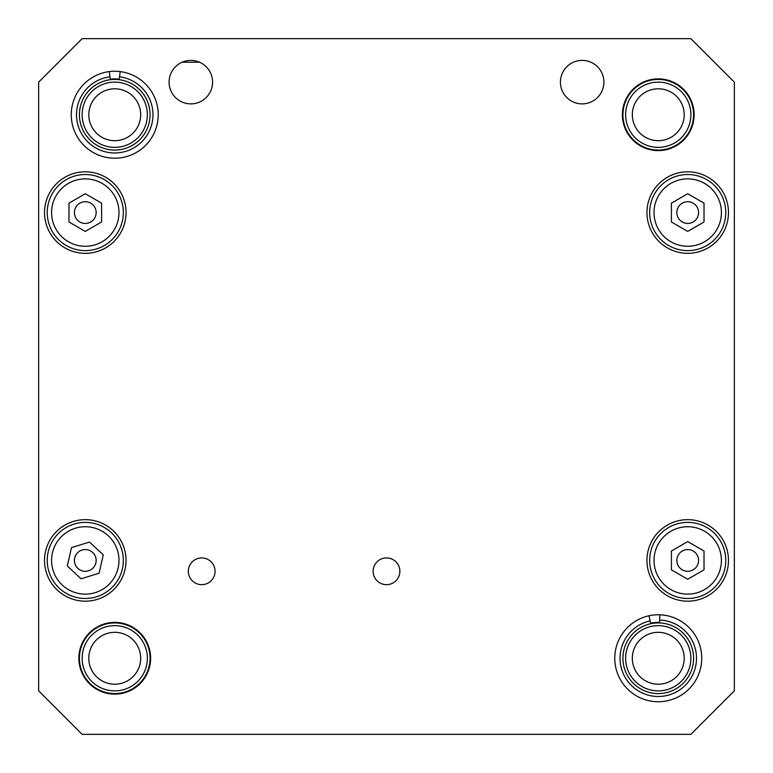 <?xml version="1.0" encoding="UTF-8"?>
<svg xmlns="http://www.w3.org/2000/svg" width="773" height="773" viewBox="0 0 773 773"><rect width="100%" height="100%" fill="white"/><g stroke="black" fill="none" stroke-linecap="round" stroke-linejoin="round"><path stroke-width="1.16" d="M690.869 38.65L82.131 38.65L38.65 82.131L38.65 690.869L82.131 734.35L690.869 734.35L734.35 690.869L734.35 82.131L690.869 38.65M671.408 203.164L687.719 193.743L704.019 203.164L704.019 221.986L687.719 231.407L671.408 221.986L671.408 203.164M649.668 212.575A38.041 38.041 0 0 1 706.735 179.626A38.041 38.041 0 0 1 706.735 245.524A38.041 38.041 0 0 1 649.668 212.575M654.016 212.575A33.693 33.693 0 0 0 704.561 241.756A33.693 33.693 0 0 0 704.561 183.394A33.693 33.693 0 0 0 654.016 212.575M676.848 212.575A10.87 10.87 0 0 1 693.149 203.164A10.87 10.87 0 0 1 693.149 221.986A10.87 10.87 0 0 1 676.848 212.575M68.981 203.164L85.281 193.743L101.592 203.164L101.592 221.986L85.281 231.407L68.981 221.986L68.981 203.164M47.24 212.575A38.041 38.041 0 0 1 104.307 179.626A38.041 38.041 0 0 1 104.307 245.524A38.041 38.041 0 0 1 47.24 212.575M51.588 212.575A33.693 33.693 0 0 0 102.133 241.756A33.693 33.693 0 0 0 102.133 183.394A33.693 33.693 0 0 0 51.588 212.575M74.411 212.575A10.87 10.87 0 0 1 90.721 203.164A10.87 10.87 0 0 1 90.721 221.986A10.87 10.87 0 0 1 74.411 212.575M650.731 623.743L648.991 615.772A43.481 43.481 0 0 1 659.842 614.806L659.553 622.951A35.326 35.326 0 0 0 630.237 679.767A35.326 35.326 0 0 0 689.651 674.462A35.326 35.326 0 0 0 659.553 622.951M659.572 622.41A35.867 35.867 0 0 0 650.615 623.212M110.317 79.696L109.293 71.599A43.481 43.481 0 0 1 120.192 71.599L119.168 79.696A35.326 35.326 0 0 0 84.914 133.671A35.326 35.326 0 0 0 144.57 133.671A35.326 35.326 0 0 0 119.168 79.696M119.235 79.155A35.867 35.867 0 0 0 110.249 79.155M386.5 557.932A13.363 13.363 0 0 1 398.076 577.982A13.363 13.363 0 0 1 374.924 577.982A13.363 13.363 0 0 1 386.5 557.932M201.705 557.932A13.363 13.363 0 0 1 213.28 577.982A13.363 13.363 0 0 1 190.129 577.982A13.363 13.363 0 0 1 201.705 557.932M85.281 519.659A40.766 40.766 0 0 1 120.588 580.803A40.766 40.766 0 0 1 49.984 580.803A40.766 40.766 0 0 1 85.281 519.659M687.719 519.659A40.766 40.766 0 0 1 723.016 580.803A40.766 40.766 0 0 1 652.412 580.803A40.766 40.766 0 0 1 687.719 519.659M687.719 171.809A40.766 40.766 0 0 1 723.016 232.953A40.766 40.766 0 0 1 652.412 232.953A40.766 40.766 0 0 1 687.719 171.809M659.842 614.806A43.481 43.481 0 0 1 696.898 678.192A43.481 43.481 0 0 1 623.763 684.733A43.481 43.481 0 0 1 658.258 614.777M114.742 71.261A43.481 43.481 0 0 1 151.45 138.038A43.481 43.481 0 0 1 78.034 138.038A43.481 43.481 0 0 1 109.293 71.599M85.281 171.809A40.766 40.766 0 0 1 120.588 232.953A40.766 40.766 0 0 1 49.984 232.953A40.766 40.766 0 0 1 85.281 171.809M190.834 60.391A21.741 21.741 0 0 1 209.667 93.002A21.741 21.741 0 0 1 172.002 93.002A21.741 21.741 0 0 1 190.834 60.391M582.166 60.391A21.741 21.741 0 0 1 600.998 93.002A21.741 21.741 0 0 1 563.333 93.002A21.741 21.741 0 0 1 582.166 60.391M150.619 658.258A35.867 35.867 0 0 1 96.809 689.323A35.867 35.867 0 0 1 96.809 627.193A35.867 35.867 0 0 1 150.619 658.258M694.125 114.742A35.867 35.867 0 0 1 640.324 145.807A35.867 35.867 0 0 1 640.324 83.677A35.867 35.867 0 0 1 694.125 114.742M682.173 668.316A25.944 25.944 0 0 1 637.59 673.94A25.944 25.944 0 0 1 655.011 632.517A25.944 25.944 0 0 1 682.173 668.316M688.318 670.906A32.611 32.611 0 0 0 670.906 628.198A32.611 32.611 0 0 0 628.198 645.61A32.611 32.611 0 0 0 645.61 688.318A32.611 32.611 0 0 0 688.318 670.906M140.686 658.258A25.944 25.944 0 0 1 101.775 680.723A25.944 25.944 0 0 1 101.775 635.793A25.944 25.944 0 0 1 140.686 658.258M147.353 658.258A32.611 32.611 0 0 0 114.742 625.647A32.611 32.611 0 0 0 82.131 658.258A32.611 32.611 0 0 0 114.742 690.869A32.611 32.611 0 0 0 147.353 658.258M684.202 114.742A25.944 25.944 0 0 1 645.291 137.208A25.944 25.944 0 0 1 645.291 92.277A25.944 25.944 0 0 1 684.202 114.742M690.869 114.742A32.611 32.611 0 0 0 658.258 82.131A32.611 32.611 0 0 0 625.647 114.742A32.611 32.611 0 0 0 658.258 147.353A32.611 32.611 0 0 0 690.869 114.742M140.686 114.742A25.944 25.944 0 0 1 101.775 137.208A25.944 25.944 0 0 1 101.775 92.277A25.944 25.944 0 0 1 140.686 114.742M147.353 114.742A32.611 32.611 0 0 0 114.742 82.131A32.611 32.611 0 0 0 82.131 114.742A32.611 32.611 0 0 0 114.742 147.353A32.611 32.611 0 0 0 147.353 114.742M109.95 76.807A38.235 38.235 0 0 0 82.46 135.227A38.235 38.235 0 0 0 147.025 135.227A38.235 38.235 0 0 0 119.535 76.807M650.103 620.903A38.235 38.235 0 0 0 627.927 681.535A38.235 38.235 0 0 0 692.241 675.795A38.235 38.235 0 0 0 659.659 620.043M122.366 568.918A38.041 38.041 0 0 1 59.386 588.292A38.041 38.041 0 0 1 74.092 524.065A38.041 38.041 0 0 1 122.366 568.918M118.134 567.952A33.693 33.693 0 0 0 75.377 528.22A33.693 33.693 0 0 0 62.342 585.113A33.693 33.693 0 0 0 118.134 567.952M67.29 565.962L71.493 547.613L89.484 542.076L103.282 554.888L99.079 573.237L81.078 578.774L67.29 565.962M95.881 562.85A10.87 10.87 0 0 1 77.88 568.387A10.87 10.87 0 0 1 82.083 550.038A10.87 10.87 0 0 1 95.881 562.85M649.668 560.425A38.041 38.041 0 0 1 706.735 527.476A38.041 38.041 0 0 1 706.735 593.374A38.041 38.041 0 0 1 649.668 560.425M654.016 560.425A33.693 33.693 0 0 0 704.561 589.606A33.693 33.693 0 0 0 704.561 531.244A33.693 33.693 0 0 0 654.016 560.425M704.019 551.014L704.019 569.836L687.719 579.257L671.408 569.836L671.408 551.014L687.719 541.593L704.019 551.014M676.848 560.425A10.87 10.87 0 0 1 693.149 551.014A10.87 10.87 0 0 1 693.149 569.836A10.87 10.87 0 0 1 676.848 560.425M199.521 62.207L182.148 62.207M114.742 622.932A35.326 35.326 0 0 0 84.151 675.921A35.326 35.326 0 0 0 145.334 675.921A35.326 35.326 0 0 0 114.742 622.932M658.258 79.416A35.326 35.326 0 0 0 627.666 132.405A35.326 35.326 0 0 0 688.849 132.405A35.326 35.326 0 0 0 658.258 79.416"/></g></svg>
